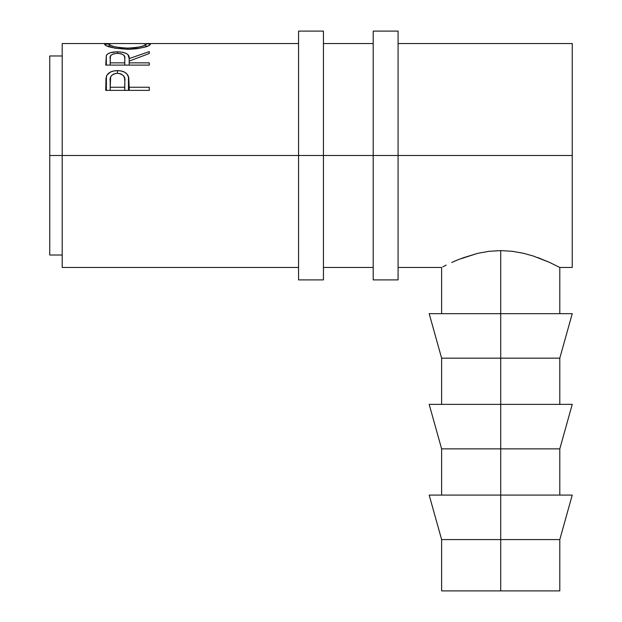 <?xml version="1.0" encoding="UTF-8"?>
<svg xmlns="http://www.w3.org/2000/svg" width="622" height="622" viewBox="0 0 622 622"><rect width="100%" height="100%" fill="white"/><g stroke="black" fill="none" stroke-linecap="round" stroke-linejoin="round"><path stroke-width="0.93" d="M298.56 279.9L298.56 155.5L62.2 155.5L62.2 43.54L62.2 155.5L49.76 155.5L49.76 55.98L49.76 155.5L298.56 155.5L298.56 31.1L298.56 155.5L323.44 155.5L323.44 31.1L323.44 155.5L298.56 155.5L298.56 279.9L323.44 279.9L323.44 155.5L398.08 155.5L398.08 31.1L398.08 155.5L373.2 155.5L373.2 279.9L398.08 279.9L398.08 155.5L572.24 155.5L572.24 43.54L398.08 43.54M323.44 279.9L323.44 155.5L373.2 155.5L373.2 279.9M373.2 31.1L373.2 155.5L373.2 31.1L398.08 31.1M398.08 279.9L398.08 155.5L572.24 155.5L572.24 43.54M572.24 495.073L559.8 539.577L441.62 539.577L500.71 539.577L500.71 448.874L441.62 448.874L500.71 448.874L500.71 358.163L441.62 358.163L500.71 358.163L500.71 250.596L512.388 251.311L523.53 253.294L533.614 256.132L523.53 253.294L512.388 251.311L500.71 250.596L500.71 313.667L572.24 313.667L500.71 313.667L500.71 358.163L559.8 358.163L500.71 358.163L500.71 404.37L572.24 404.37L500.71 404.37L500.71 448.874L559.8 448.874L500.71 448.874L500.71 495.073L572.24 495.073L500.71 495.073L500.71 590.9L441.62 590.9L559.8 590.9L559.8 539.577L500.71 539.577L500.71 590.9L559.8 590.9M149.28 90.384L105.74 90.384L105.965 78.434L106.984 75.083L110.397 72.09L113.717 70.978L117.418 70.651L121.197 70.986L124.579 72.144L127.067 74.096L128.754 77.688L129.182 87.251L149.28 87.251L149.28 90.384L149.28 87.251L129.182 87.251L129.182 90.384L128.466 76.568C126.904 72.657 123.226 70.683 117.418 70.651C111.742 70.698 108.072 72.587 106.393 76.327L105.74 90.384L149.28 90.384L149.28 87.251M149.28 65.1L105.74 65.1L106.331 55.436L107.746 53.896L110.257 52.722L116.423 51.82L122.721 52.264L126.795 53.717L128.031 54.775L129.182 58.6L149.28 51.603L149.28 53.5L129.182 61.111L129.182 62.853L149.28 62.853L149.28 65.1L149.28 62.853L129.182 62.853L129.182 65.1L129.182 58.6C129.749 54.371 125.815 52.108 117.387 51.813C111.571 51.836 107.886 53.041 106.331 55.436L105.74 65.1L149.28 65.1L149.28 62.853M104.729 44.636L104.994 43.898L106.206 43.633L111.665 43.594L104.62 44.349C106.02 46.782 113.717 48.43 127.704 49.293L114.915 48.174L106.378 45.733L104.729 44.636M129.959 49.262L127.704 49.293C141.653 48.368 149.218 46.712 150.4 44.302L148.782 45.67L143.853 47.35L136.482 48.773L129.959 49.262M150.299 44.061L143.394 43.594L150.299 44.061M533.614 256.132L549.692 262.468L559.8 267.46L549.692 262.468L537.976 257.64M538.263 257.741L539.274 258.114M455.117 260.96L456.766 260.26M442.802 266.838L446.238 265.096L442.802 266.838M451.712 262.476L458.943 259.366L451.712 262.476M458.943 259.366L477.836 253.309L488.962 251.319L500.71 250.596L488.962 251.319L477.836 253.309L462.138 258.122M62.2 267.46L62.2 155.5L62.2 267.46L298.56 267.46M572.24 267.46L572.24 155.5L572.24 267.46L559.8 267.46L559.8 313.667M49.76 255.02L49.76 155.5L49.76 255.02L62.2 255.02M106.393 90.384L106.393 76.327L106.393 90.384M117.418 73.256L117.418 70.651L117.418 73.256M128.466 90.384L128.466 76.568L128.466 90.384M117.434 73.256C123.125 74.057 125.582 76.763 124.812 81.373L124.812 90.384L124.812 81.373L124.719 90.384L124.719 87.251L110.203 87.251L110.203 90.384L110.203 87.251L124.719 87.251L124.812 81.373L124.633 78.535L123.669 75.884L121.096 73.948L117.434 73.256L113.873 73.932L111.315 75.791L110.669 77.027L110.203 87.251L110.203 81.117C109.441 76.638 111.851 74.018 117.434 73.256M106.331 65.1L106.331 55.436L106.331 65.1M117.387 53.344L117.387 51.813L117.387 53.344M129.182 58.6L129.182 61.111L149.28 53.5L149.28 51.603L129.182 58.6M149.28 51.603L149.28 53.5M117.371 53.344C123.109 53.811 125.574 55.568 124.781 58.616L124.781 65.1L124.781 58.616L124.719 65.1L124.719 62.853L110.203 62.853L110.203 65.1L110.203 62.853L124.719 62.853L124.781 58.616L124.594 56.726L123.638 55.008L121.072 53.78L117.371 53.344L113.764 53.787L111.252 54.993L110.366 56.672L110.203 62.853L110.203 58.522C109.386 55.521 111.773 53.795 117.371 53.344M127.681 48.119L127.681 49.293L127.681 48.119C116.298 47.474 110.102 46.207 109.091 44.325L109.091 46.759L109.091 44.325L110.491 45.398L114.456 46.689L120.489 47.738L127.681 48.119L134.811 47.731L140.72 46.666L144.646 45.39L145.929 44.325C145.043 46.191 138.963 47.451 127.681 48.119M145.929 46.759L145.929 44.325L145.929 46.759M145.882 44.154L142.974 43.571L114.16 43.54L110.452 43.703L109.091 44.325M429.18 313.667L500.71 313.667L429.18 313.667L441.62 358.163L441.62 404.37M429.18 404.37L500.71 404.37L429.18 404.37L441.62 448.874L441.62 495.073M429.18 495.073L500.71 495.073L429.18 495.073L441.62 539.577L441.62 590.9M298.56 31.1L323.44 31.1M559.8 495.073L559.8 448.874L572.24 404.37M559.8 404.37L559.8 358.163L572.24 313.667M49.76 55.98L62.2 55.98M62.2 43.54L108.648 43.54M373.2 43.54L323.44 43.54M298.56 43.54L146.372 43.54M441.62 313.667L441.62 267.46L398.08 267.46M323.44 267.46L373.2 267.46M124.812 81.35L124.812 90.384M124.781 58.6L124.781 65.1"/></g></svg>
